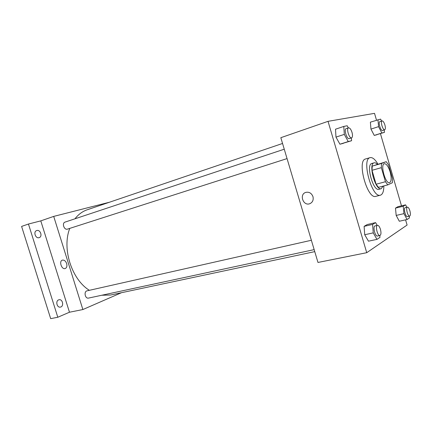 <?xml version="1.0" encoding="UTF-8"?>
<svg xmlns="http://www.w3.org/2000/svg" width="432" height="432" viewBox="0 0 432 432"><rect width="100%" height="100%" fill="white"/><g stroke="black" fill="none" stroke-linecap="round" stroke-linejoin="round"><path stroke-width="0.65" d="M390.139 171.866C391.657 177.865 391.468 181.472 389.572 182.687C385.495 184.318 380.014 164.387 384.35 163.706C386.435 163.696 388.363 166.417 390.139 171.866M386.24 161.687L381.537 163.442L381.348 167.675L385.452 181.726L387.796 184.88L392.38 182.731L392.515 178.529L388.53 164.873L386.24 161.687L372.238 166.104L381.537 163.442M372.238 166.104L372.006 170.311L376.083 184.226L378.454 187.342L387.796 184.88M377.266 164.257C376.099 163.053 375.041 162.578 374.101 162.826C367.999 163.798 375.467 190.971 381.213 188.687L383.135 186.111M381.213 188.687L378.913 189.286C373.135 191.576 365.683 164.473 371.822 163.485L374.101 162.826M376.083 184.226L385.452 181.726M372.006 170.311L381.348 167.675M383.832 185.927C383.827 191.306 382.687 194.395 380.414 195.188C372.033 198.526 361.179 159.062 370.089 157.648C372.497 157.162 375.095 159.311 377.887 164.079M380.414 195.188L375.845 196.349C367.357 199.714 356.557 160.434 365.569 158.981L370.089 157.648M377.201 225.423L375.619 222.626L367.216 224.543L364.106 226.352L364.716 234.733L368.469 241.18L376.969 239.382L379.96 237.411L379.804 235.526M348.343 127.894L347.188 125.755L343.791 126.43L335.518 129.206L335.977 137.111L339.93 144.212L351.578 140.719L351.383 137.927M376.493 120.128L374.517 113.351L328.028 121.338L366.73 252.693L407.095 225.05L405.572 219.839M401.49 205.843L380.435 133.634M406.874 207.301L405.589 204.86L397.926 206.696L395.485 208.111L396.176 215.433L399.325 221.243L407.068 219.505L409.406 217.96L409.223 216.2M381.591 121.057L380.608 119.124L370.386 122.153L370.958 129.103L374.258 135.421L384.464 132.359L384.242 129.924M328.028 121.338L280.827 137.695L317.979 262.456L366.73 252.693M312.973 196.646C313.681 200.054 312.606 202.408 309.744 203.726C303.194 206.275 298.993 194.346 305.753 192.397C309.128 191.705 311.531 193.12 312.973 196.646C313.681 200.054 312.606 202.408 309.744 203.72C303.199 206.269 298.993 194.346 305.759 192.397M314.755 251.635L110.624 295.013L101.768 295.245M89.37 290.315C71.631 279.445 61.765 248.47 69.768 228.388M74.952 218.808C78.392 214.412 82.474 211.405 87.188 209.795L282.55 143.467M314.161 249.626L88.576 298.08C85.109 299.014 83.56 291.433 87.097 290.828L311.369 240.268M287.053 158.593L67.516 229.106C64.136 230.391 61.619 223.047 65.113 222.08L284.256 149.207M109.49 202.225L53.708 216.4L82.874 309.544L121.484 292.707M53.708 216.4L40.786 220.876L28.453 224.035L21.6 226.422L50.679 318.649L57.802 317.25L69.471 312.228L82.874 309.544M40.786 220.876L69.471 312.228M66.658 263.558C67.279 266.101 66.798 267.759 65.221 268.531C61.663 269.914 58.693 261.101 62.392 260.134C64.228 259.848 65.648 260.987 66.658 263.558M65.221 268.531L65.221 268.531C61.663 269.914 58.693 261.101 62.392 260.134M58.639 299.878L59.011 299.759C62.705 298.766 64.217 306.455 60.442 307.082C57.008 308.005 55.258 301.018 58.639 299.878M36.833 230.531C40.43 229.376 42.806 236.65 39.155 237.638C35.581 238.993 33.01 231.606 36.698 230.569L36.833 230.531M28.453 224.035L57.802 317.25M377.957 119.648L378.572 126.641L381.856 133.018L384.464 132.359M384.739 129.767L382.558 130.464C380.727 131.296 377.919 122.013 379.879 121.619L382.055 120.901C383.06 120.895 384.01 122.261 384.907 124.994C385.592 127.645 385.533 129.233 384.739 129.767C382.925 130.594 380.111 121.295 382.055 120.901M370.386 122.153L370.958 129.103L378.572 126.641M370.958 129.103L374.258 135.421L381.856 133.018M374.258 135.421L376.925 134.741M343.791 126.43L344.304 134.39L348.241 141.566L351.578 140.719M351.621 137.851L349.234 138.618C346.891 139.655 343.656 129.173 346.151 128.623L348.532 127.829C349.812 127.78 350.973 129.303 352.015 132.408C352.777 135.394 352.647 137.209 351.621 137.851C349.294 138.888 346.054 128.374 348.532 127.829M335.518 129.206L335.977 137.111L344.304 134.39M335.977 137.111L339.93 144.212L348.241 141.566M339.93 144.212L343.337 143.338M405.589 204.86L403.213 206.269L403.947 213.64L407.068 219.505M409.655 216.103L407.43 216.61C405.567 217.274 403.223 207.922 405.2 207.695L407.419 207.171C408.299 207.182 409.12 208.391 409.892 210.789C410.632 213.748 410.551 215.519 409.655 216.103C407.803 216.761 405.459 207.392 407.419 207.171M397.926 206.696L395.485 208.111L396.176 215.433L403.947 213.64M396.176 215.433L399.325 221.243M395.485 208.111L403.213 206.269M375.619 222.626L372.578 224.424L373.243 232.87L376.969 239.382M379.933 235.499L377.487 236.023C375.084 236.806 372.546 226.195 375.062 225.909L377.498 225.358C378.599 225.347 379.582 226.676 380.446 229.338C381.283 232.745 381.11 234.797 379.933 235.499C377.546 236.282 374.998 225.644 377.498 225.358M367.216 224.543L364.106 226.352L364.716 234.733L373.243 232.87M364.716 234.733L368.469 241.18M364.106 226.352L372.578 224.424"/></g></svg>
